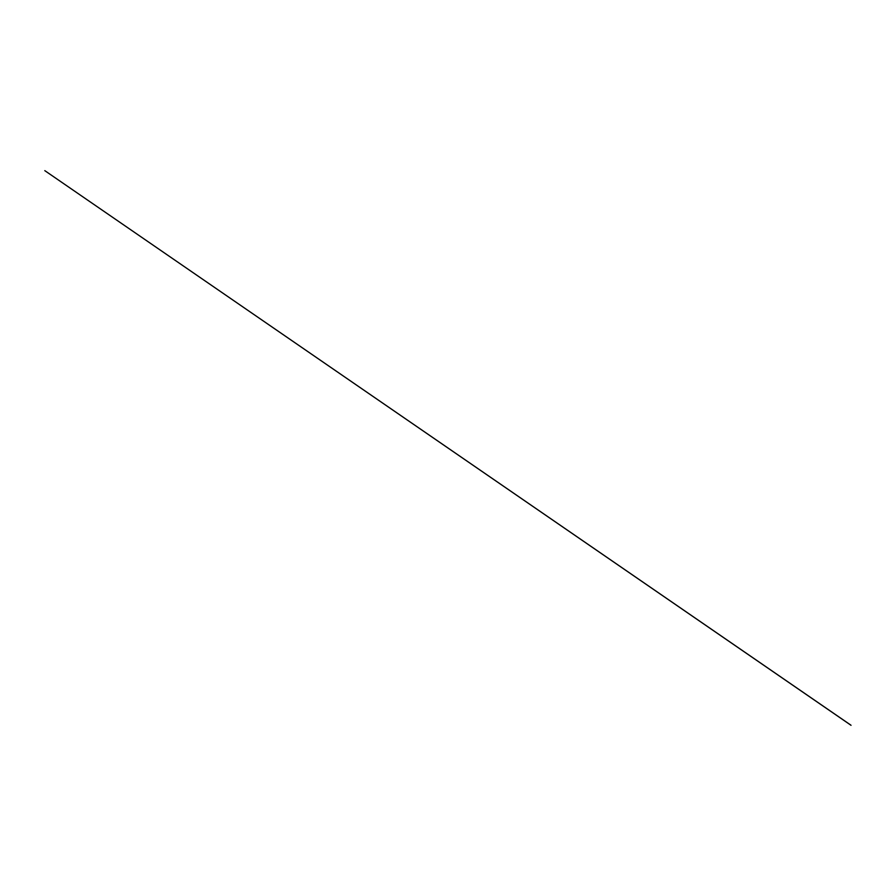 <?xml version="1.0" encoding="UTF-8"?>
<svg xmlns="http://www.w3.org/2000/svg" width="896" height="896" viewBox="0 0 896 896"><rect width="100%" height="100%" fill="white"/><g stroke="black" fill="none" stroke-linecap="round" stroke-linejoin="round"><path stroke-width="1.34" d="M850.92 725.178L44.8 170.654L851.043 725.312"/></g></svg>
